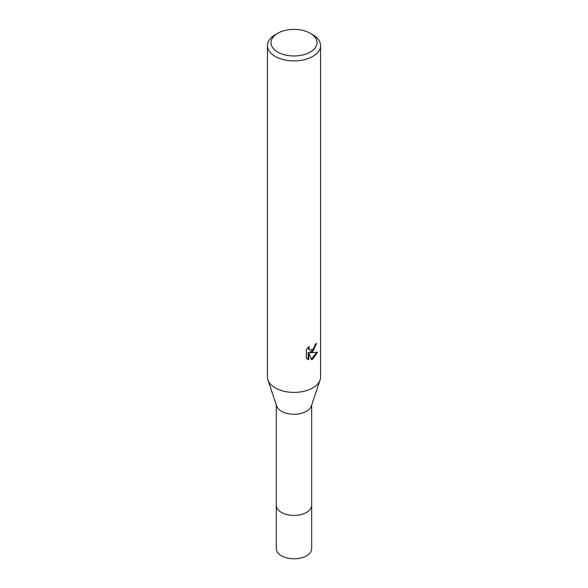 <?xml version="1.0" encoding="UTF-8"?>
<svg xmlns="http://www.w3.org/2000/svg" width="588" height="588" viewBox="0 0 588 588"><rect width="100%" height="100%" fill="white"/><g stroke="black" fill="none" stroke-linecap="round" stroke-linejoin="round"><path stroke-width="0.88" d="M320.041 380.054L311.383 405.97A17.699 10.216 180 0 1 306.517 411.262A17.699 10.216 180 0 1 288.811 413.805A17.699 10.216 180 0 1 276.617 405.97L267.959 380.054M311.699 505.143A17.699 10.224 180 0 1 311.699 505.217A17.699 10.216 180 0 1 306.517 512.442A17.699 10.216 180 0 1 287.223 514.654A17.699 10.216 180 0 1 276.301 505.217A17.699 10.224 180 0 1 276.301 505.143M312.779 351.771L310.229 352.726L317.505 352.263L312.779 359.143L311.522 359.672L308.774 352.8L308.774 359.731L306.348 358.305L306.348 349.757L309.141 346.295L308.766 347.993L309.795 350.022L312.779 349.47L314.698 346.406L314.977 344.634A26.556 15.332 0 0 0 316.594 343.289L312.779 351.771M310.273 33.288L312.779 34.736A26.556 15.332 180 0 1 320.556 45.577A26.556 15.332 180 0 1 312.779 56.419A26.556 15.332 180 0 1 283.835 59.741A26.556 15.332 180 0 1 267.444 45.577A26.556 15.332 180 0 1 275.221 34.736L277.727 33.288A23.013 13.289 180 0 1 310.273 33.288A23.013 13.289 180 0 1 310.273 52.082A23.013 13.289 180 0 1 277.727 52.082A23.013 13.289 180 0 1 277.727 33.288L275.221 34.736M320.556 45.577L320.556 377.062A26.556 15.332 180 0 1 312.779 387.904A26.556 15.332 180 0 1 283.835 391.226A26.556 15.332 180 0 1 267.444 377.062L267.444 45.577M315.903 343.899L313.904 349.566L309.604 352.359L310.229 352.726M309.795 350.022L308.399 348.846L308.141 347.354M307.179 359.011L308.134 359.364L308.134 352.433L308.774 352.8M311.331 359.165L316.675 352.455M308.134 359.364L308.774 359.731M320.07 379.966A26.556 15.332 180 0 1 312.779 387.904M276.301 505.217L276.301 548.575A17.699 10.224 180 0 0 287.223 558.019A17.699 10.224 180 0 0 306.517 555.8A17.699 10.224 180 0 0 311.699 548.575L311.699 505.217A17.699 10.224 180 0 1 306.517 512.442A17.699 10.224 180 0 1 287.223 514.654A17.699 10.224 180 0 1 276.301 505.217L276.301 405.014M311.699 505.217L311.699 405.014"/></g></svg>
